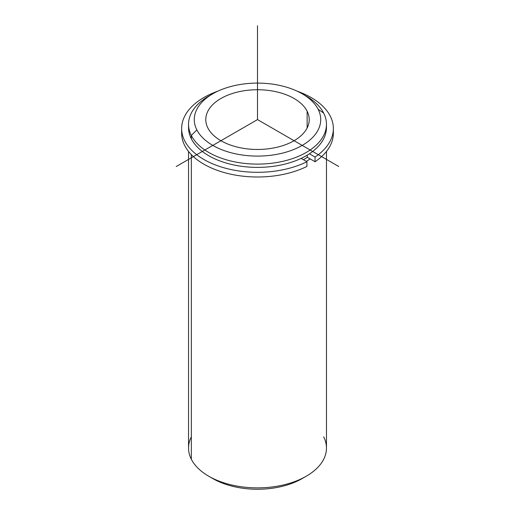 <?xml version="1.0" encoding="UTF-8"?>
<svg xmlns="http://www.w3.org/2000/svg" width="515" height="515" viewBox="0 0 515 515"><rect width="100%" height="100%" fill="white"/><g stroke="black" fill="none" stroke-linecap="round" stroke-linejoin="round"><path stroke-width="0.77" d="M307.301 157.268A64.942 37.492 180 0 1 303.419 159.714A64.942 37.492 0 0 0 307.301 157.268L307.301 155.112L307.301 157.268L315.051 161.736L315.051 157.049A75.86 43.794 0 0 0 333.36 128.512A75.86 43.794 0 0 0 297.181 91.187A75.86 43.794 180 0 1 315.051 157.049L315.051 161.736L307.301 157.268M307.127 111.189A51.719 29.864 180 0 1 309.219 119.596A51.719 29.864 180 0 1 264.858 149.157A51.719 29.864 180 0 1 207.873 128.003A51.719 29.864 180 0 1 205.781 119.596A51.719 29.864 180 0 1 250.142 90.041A51.719 29.864 180 0 1 307.127 111.189L307.127 128.003L307.127 111.189A51.719 29.864 0 0 0 242.938 90.943A51.719 29.864 0 0 0 207.873 128.003A51.719 29.864 0 0 0 272.062 148.249A51.719 29.864 0 0 0 307.127 111.189M310.159 158.916A68.965 39.816 180 0 1 306.264 161.356A68.965 39.816 0 0 0 310.159 158.916M188.593 125.93A68.965 39.816 0 0 0 191.329 138.786A68.965 39.816 0 0 0 268.714 166.86A68.965 39.816 0 0 0 326.407 125.93M326.465 124.289L326.465 127.572A68.965 39.816 180 0 1 267.311 166.982A68.965 39.816 180 0 1 191.329 138.786L191.329 135.496A68.965 39.816 0 0 0 267.311 163.699A68.965 39.816 0 0 0 326.465 124.289A68.965 39.816 0 0 0 323.671 113.081A68.965 39.816 0 0 0 304.146 94.96M210.854 94.96A68.965 39.816 0 0 0 188.535 124.289A68.965 39.816 0 0 0 191.329 135.496L191.329 138.786A68.965 39.816 180 0 1 188.535 127.572L188.535 124.289M302.202 93.788L306.264 96.138A68.965 39.816 180 0 1 323.671 113.081A68.965 39.816 180 0 1 276.916 162.495A68.965 39.816 180 0 1 191.329 135.496L196.839 129.87A63.216 36.494 180 0 1 239.7 84.576A63.216 36.494 180 0 1 318.161 109.322A63.216 36.494 180 0 1 275.3 154.616A63.216 36.494 180 0 1 196.839 129.87L191.329 135.496A68.965 39.816 180 0 1 208.736 96.138L212.798 93.788A63.216 36.494 0 0 0 196.839 129.87A63.216 36.494 0 0 0 275.3 154.616A63.216 36.494 0 0 0 318.161 109.322A63.216 36.494 0 0 0 302.202 93.788A63.216 36.494 0 0 0 212.798 93.788M323.671 113.081L318.161 109.322L323.671 113.081M326.465 151.449L326.465 448.063A68.965 39.816 180 0 1 267.311 487.473A68.965 39.816 180 0 1 191.329 459.271L191.329 154.616L191.329 459.271A68.965 39.816 180 0 1 188.535 448.063L188.535 151.449M191.329 436.849A68.965 39.816 -0 0 0 191.329 459.271A68.965 39.816 0 0 0 208.736 476.214A68.965 39.816 0 0 0 306.264 476.214L302.202 478.557A63.216 36.494 180 0 1 212.798 478.557A63.216 36.494 180 0 1 210.854 477.386A63.216 36.494 0 0 0 304.146 477.386M306.264 476.214A68.965 39.816 0 0 0 323.671 436.849M181.75 130.862A75.86 43.794 0 0 0 223.999 172.499A75.86 43.794 0 0 0 306.921 166.429L306.921 161.736A75.86 43.794 180 0 1 196.202 154.313A75.86 43.794 180 0 1 217.819 91.187A75.86 43.794 0 0 0 181.641 128.512A75.86 43.794 0 0 0 225.834 168.308A75.86 43.794 0 0 0 306.921 161.736L306.921 166.429A75.86 43.794 180 0 1 225.834 173.001A75.86 43.794 180 0 1 181.641 133.205L181.641 128.512M333.36 128.512L333.36 133.205A75.86 43.794 180 0 1 315.051 161.736A75.86 43.794 0 0 0 333.25 130.862M306.921 161.736L301.146 158.401L306.921 161.736M309.406 153.785L315.051 157.049L309.406 153.785M338.773 166.519L257.5 119.596L176.227 166.519M257.5 119.596L257.5 25.75M208.736 476.214L212.798 478.557"/></g></svg>
